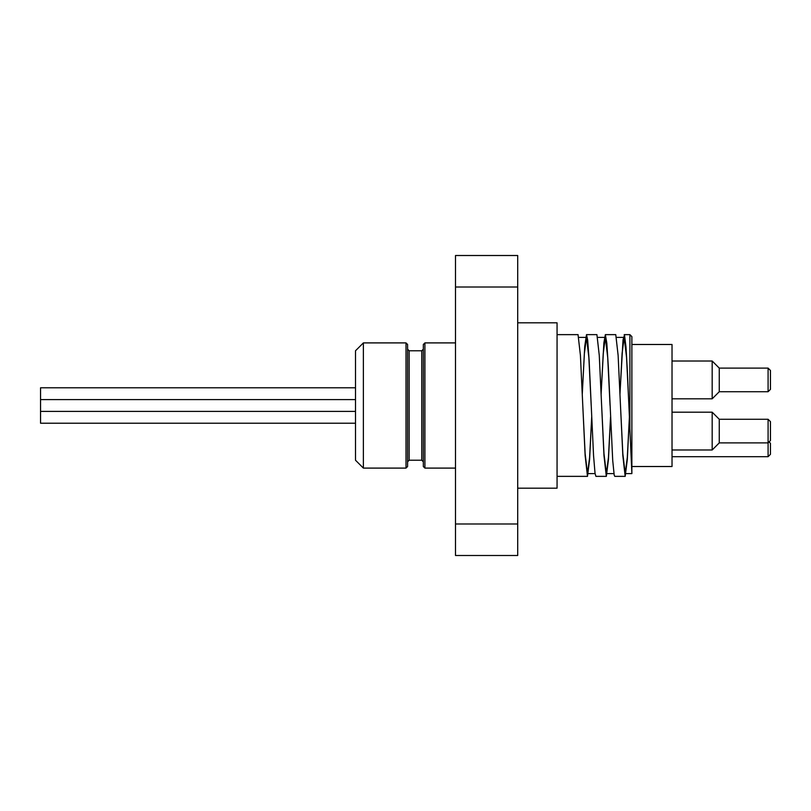 <?xml version="1.0" encoding="UTF-8"?>
<svg xmlns="http://www.w3.org/2000/svg" width="811" height="811" viewBox="0 0 811 811"><rect width="100%" height="100%" fill="white"/><g stroke="black" fill="none" stroke-linecap="round" stroke-linejoin="round"><path stroke-width="1.22" d="M770.45 431.087L770.45 421.639L768.088 419.277L768.088 456.684L770.45 454.322L770.45 443.293L769.071 441.914L770.45 440.535L770.45 431.087M770.45 440.535L768.088 442.897L719.266 442.897L719.266 419.277L768.088 419.277L770.45 421.639M770.45 379.913L770.45 370.465L768.088 368.103L768.088 391.723L770.45 389.361L770.45 379.913M770.45 389.361L768.088 391.723L719.266 391.723L719.266 368.103L768.088 368.103L770.45 370.465M619.979 393.74L623.03 339.85L624.5 335.014L625.98 346.844L627.45 372.533L631.87 473.604L631.87 466.518L672.025 466.518L672.025 344.482L631.87 344.482M591.706 417.26L589.597 459.604L587.488 476.361L585.136 455.61L580.423 355.39L578.04 334.639M582.278 393.74L584.721 346.561L586.495 334.639L587.671 340.052L589.141 360.601L593.561 455.701L595.041 473.36L595.913 476.361L606.314 476.361L603.982 455.61L599.268 355.39L596.916 334.629L586.505 334.639M610.551 417.26L608.443 459.604L606.344 476.371M601.123 393.751L603.881 342.881L605.351 334.629L606.821 343.124L608.301 366.369L612.721 460.496L614.191 475.074L614.768 476.361L625.169 476.361L622.838 455.61L618.124 355.39L615.762 334.639L605.381 334.639M629.407 417.249L627.298 459.604L625.19 476.371M624.186 334.639L629.904 334.639L629.904 428.684M628.9 405.5L626.548 357.347L624.186 337.386L622.088 353.434L619.989 393.974M610.054 405.5L607.692 357.347L605.341 337.386L603.242 353.434L601.133 393.984M591.199 405.5L588.847 357.337L586.495 337.386L584.386 353.424L582.288 393.974M629.397 417.016L627.288 457.576L625.19 473.614L622.838 453.653L620.476 405.5M610.541 417.026L608.443 457.566L606.344 473.614L603.982 453.653L601.63 405.5M591.695 417.026L589.597 457.576L587.488 473.604L585.136 453.663L582.774 405.5M631.87 466.518L631.87 336.606L629.904 334.639M719.266 368.103L712.18 361.017L712.18 398.809L719.266 391.723M719.266 419.277L712.18 412.191L712.18 449.983L719.266 442.897M455.498 523.997L455.498 555.494L517.702 555.494L517.702 523.997L455.498 523.997L455.498 287.003L517.702 287.003L517.702 255.506L455.498 255.506L455.498 287.003M517.702 523.997L517.702 287.003M355.502 387.78L40.55 387.78L40.55 423.22L355.502 423.22M455.498 468.099L424.903 468.099L424.903 342.901L423.332 344.482L423.332 466.518L424.903 468.099M423.332 461.794L421.761 460.222L409.16 460.222L407.588 461.794L407.588 349.206L407.588 466.518L407.588 344.482L406.007 342.901L406.007 468.099L363.379 468.099L363.379 342.901L406.007 342.901M407.588 466.518L406.007 468.099M363.379 342.901L355.502 350.778L355.502 460.222L363.379 468.099M517.702 488.171L557.066 488.171L557.066 322.829L517.702 322.829M409.16 460.222L409.16 350.778L407.588 349.206M409.16 350.778L421.761 350.778L421.761 460.222M557.066 476.361L587.488 476.361M557.066 334.639L578.071 334.639M624.186 337.396L616.603 337.396M605.341 337.396L597.758 337.396M586.495 337.396L578.902 337.396M631.87 473.604L625.19 473.604M613.927 473.604L606.344 473.604M595.071 473.604L587.488 473.604M672.025 398.809L712.18 398.809M672.025 361.017L712.18 361.017M672.025 449.983L712.18 449.983M672.025 412.191L712.18 412.191M355.502 399.59L40.55 399.59M355.502 411.41L40.55 411.41M455.498 342.901L424.903 342.901M421.761 350.778L423.332 349.206M672.025 456.684L768.088 456.684"/></g></svg>
